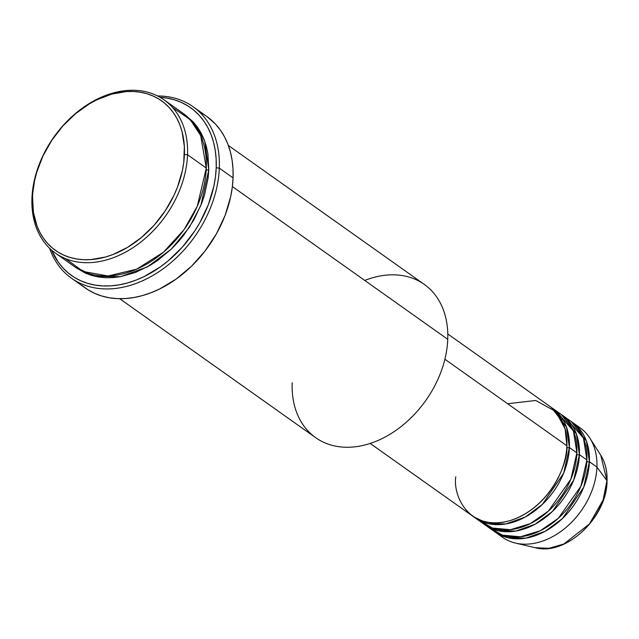 <?xml version="1.0" encoding="UTF-8"?>
<svg xmlns="http://www.w3.org/2000/svg" width="639" height="639" viewBox="0 0 639 639"><rect width="100%" height="100%" fill="white"/><g stroke="black" fill="none" stroke-linecap="round" stroke-linejoin="round"><path stroke-width="0.96" d="M589.893 438.154A67.095 48.828 125.3 0 1 596.922 467.061A67.095 48.828 -54.7 0 0 580.164 427.866A67.095 48.828 -54.7 0 0 576.242 425.446A67.095 48.828 125.3 0 1 589.893 438.154L600.732 455.176L606.93 480.664A2.236 1.022 2.2 0 1 607.05 481.031A2.236 1.022 -177.8 0 0 606.93 480.664A59.147 43.045 -54.7 0 0 600.732 455.176C605.293 462.476 607.393 471.087 607.05 481.023C607.018 517.63 565.635 556.441 535.123 547.687A59.147 43.045 -54.7 0 0 606.93 480.664L596.922 467.061L606.93 480.664L603.12 499.938L589.454 523.956L563.846 543.997L548.925 548.31L535.123 547.687L515.473 543.086A67.095 48.828 125.3 0 1 498.963 534.412M455.767 476.822C452.867 494.874 467.948 531.568 509.043 520.889C550.195 508.588 568.462 462.58 566.897 445.774A67.095 48.828 -54.7 0 0 550.139 406.572L447.795 333.981M475.025 517.798A67.095 48.828 125.3 0 0 534.388 511.168A67.095 48.828 125.3 0 0 569.397 447.548L566.41 426.892L551.377 407.482A67.095 48.828 125.3 0 1 552.647 408.345A67.095 48.828 125.3 0 1 569.397 447.548A2.236 1.022 2.2 0 1 566.809 447.436A2.236 1.022 -177.8 0 0 569.397 447.548L563.678 473.1L542.463 504.323L525.226 517.047L505.928 523.932L487.884 523.549L473.787 516.879A67.095 48.828 125.3 0 0 475.025 517.798L482.525 523.117A67.095 48.828 -54.7 0 0 541.896 516.488A67.095 48.828 -54.7 0 0 576.905 452.867A67.095 48.828 -54.7 0 0 560.147 413.665A67.095 48.828 -54.7 0 0 556.226 411.252L573.463 431.013L576.905 452.867L569.397 447.548L576.905 452.867L570.851 479.218L548.326 511.184L530.234 523.668L510.409 529.683L492.429 528.054L478.946 520.21M485.033 524.891A67.095 48.828 125.3 0 0 544.396 518.261A67.095 48.828 125.3 0 0 579.405 454.641L576.418 433.993L561.385 414.583A67.095 48.828 125.3 0 1 562.655 415.438A67.095 48.828 125.3 0 1 579.405 454.641A2.236 1.022 2.2 0 1 576.817 454.537A2.236 1.022 -177.8 0 0 579.405 454.641L573.686 480.193L552.471 511.416L535.234 524.148L515.937 531.033L497.893 530.65L483.795 523.98A67.095 48.828 125.3 0 0 485.033 524.891L492.533 530.218A67.095 48.828 -54.7 0 0 551.904 523.589A67.095 48.828 -54.7 0 0 586.914 459.968A67.095 48.828 -54.7 0 0 570.156 420.766A67.095 48.828 -54.7 0 0 566.234 418.345L583.471 438.114L586.914 459.968L579.405 454.641L586.914 459.968L580.859 486.311L558.334 518.277L540.243 530.769L520.418 536.776L502.438 535.155L488.955 527.311M495.041 531.991A67.095 48.828 125.3 0 0 554.404 525.362A67.095 48.828 125.3 0 0 589.414 461.741L586.426 441.086L571.394 421.676A67.095 48.828 125.3 0 1 572.664 422.539A67.095 48.828 125.3 0 1 589.414 461.741A2.236 1.022 2.2 0 1 586.826 461.638A2.236 1.022 -177.8 0 0 589.414 461.741L583.695 487.293L562.48 518.517L545.243 531.241L525.945 538.126L507.901 537.75L493.803 531.073A67.095 48.828 125.3 0 0 495.041 531.991L502.542 537.311A67.095 48.828 -54.7 0 0 561.913 530.682A67.095 48.828 -54.7 0 0 596.922 467.061L589.414 461.741L596.922 467.061A67.095 48.828 125.3 0 1 515.473 543.086M65.561 258.667L83.254 271.519L108.103 275.976L136.626 269.195L163.384 252.261L184.04 229.657L197.243 206.317L206.293 168.065L187.531 154.75A93.925 68.357 125.3 0 1 138.511 243.818A93.925 68.357 125.3 0 1 55.401 253.1A93.925 68.357 125.3 0 1 31.95 198.218L32.549 196.812A91.689 66.728 125.3 0 1 111.617 94.149A91.689 66.728 125.3 0 1 184.423 154.382L187.531 154.75A93.925 68.357 -54.7 0 0 112.943 93.054A93.925 68.357 -54.7 0 0 31.95 198.218A93.925 68.357 125.3 0 1 80.961 109.149A93.925 68.357 125.3 0 1 164.079 99.868A93.925 68.357 125.3 0 1 187.531 154.75L206.293 168.065A93.925 68.357 -54.7 0 0 182.842 113.175L164.079 99.868M364.749 280.433A93.925 68.357 125.3 0 1 447.747 339.301A93.925 68.357 -54.7 0 0 424.296 284.419L228.363 145.46M71.456 278.197A105.108 76.496 125.3 0 1 49.578 248.267A105.108 76.496 -54.7 0 0 144.398 279.922A105.108 76.496 -54.7 0 0 219.313 168.137A105.108 76.496 125.3 0 1 164.463 267.805A105.108 76.496 125.3 0 1 71.456 278.197L85.219 287.957A105.108 76.496 -54.7 0 0 178.217 277.566A105.108 76.496 -54.7 0 0 233.067 177.898L219.313 168.137L216.206 167.769A102.871 74.867 125.3 0 1 145.077 276.112A102.871 74.867 125.3 0 1 51.591 250.105L58.221 262.134L62.926 267.941L68.285 273.021L74.244 277.31L80.754 280.777L87.751 283.381L95.163 285.106L102.919 285.929L110.946 285.841L119.166 284.842L127.496 282.949L135.867 280.178L144.182 276.551L160.365 266.886L168.073 260.944L182.347 247.109L194.639 231.142L199.895 222.548L208.378 204.552L213.881 186.053L215.455 176.835L216.206 167.769L216.142 158.927L215.255 150.397L213.554 142.265L211.062 134.605L207.803 127.496L203.801 121.011L199.096 115.196L193.737 110.124L187.77 105.826L181.26 102.368L174.263 99.756L166.851 98.039L159.99 97.264A102.871 74.867 125.3 0 1 216.206 167.769L219.313 168.137A105.108 76.496 -54.7 0 0 157.585 95.97A105.108 76.496 125.3 0 1 193.066 106.721A105.108 76.496 125.3 0 1 219.313 168.137L233.067 177.898A105.108 76.496 -54.7 0 0 206.828 116.482A105.108 76.496 -54.7 0 0 199.576 112.121M206.213 169.734A2.236 1.022 -177.8 0 0 208.793 169.838L200.846 205.454L189.408 227.236L171.412 249.018L147.441 266.87L120.547 276.671L95.275 276.383L75.434 267.278L85.123 273.021L91.513 275.401L98.278 276.967L105.363 277.717L112.688 277.638L120.196 276.735L135.444 272.47L150.524 265.105L157.817 260.337L171.564 248.867L177.882 242.277L183.744 235.2L193.905 219.856L201.652 203.418L204.52 194.991L208.106 178.121L208.793 169.838A2.236 1.022 2.2 0 1 206.213 169.734M444.888 359.246L566.897 445.774L444.888 359.246M232.372 186.556L447.747 339.301L232.372 186.556M587.96 446.19L586.706 445.599M32.549 196.812L33.404 212.3L37.134 226.366L40.041 232.708L43.612 238.491L47.805 243.667L52.582 248.196L57.893 252.022L63.7 255.105L69.931 257.429L76.536 258.963L83.453 259.698L90.602 259.618L105.363 257.046L112.815 254.578L127.536 247.381L141.523 237.428L154.247 225.104L165.205 210.87L173.984 195.286L177.45 187.163L182.355 170.677L183.752 162.466L184.367 146.499L182.067 131.65L179.847 124.829L176.931 118.495L173.369 112.712L169.175 107.528L164.399 103.007L159.079 99.181L153.28 96.09L147.042 93.765L140.436 92.232L133.527 91.497L126.37 91.577L111.617 94.149L96.745 99.852L89.436 103.814L75.45 113.766L62.734 126.099L51.775 140.332L42.989 155.916L36.727 172.258L34.618 180.517L31.95 198.218A93.925 68.357 -54.7 0 0 106.537 259.921A93.925 68.357 -54.7 0 0 187.531 154.75L184.423 154.382A91.689 66.728 125.3 0 1 105.363 257.046A91.689 66.728 125.3 0 1 32.549 196.812M55.401 253.1L74.172 266.407A93.925 68.357 -54.7 0 0 157.282 257.134A93.925 68.357 -54.7 0 0 206.293 168.065L200.67 135.524L190.174 119.533L172.682 107.616M184.08 114.085L193.17 121.841L197.467 127.145L201.125 133.072L204.105 139.558L206.381 146.555L207.931 153.975L208.793 169.838L204.704 141.163L197.02 126.522L184.08 114.085M206.748 116.426L215.583 124.182L220.391 130.124L224.481 136.754L227.819 144.015L230.359 151.842L232.101 160.149L233.003 168.864L233.067 177.898L232.3 187.163L230.695 196.58L225.072 215.479L216.405 233.866L205.039 251.039L191.404 266.335L176.021 279.171L159.486 289.044L150.98 292.75L142.433 295.585L133.918 297.518L125.524 298.533L117.32 298.621L109.397 297.782L101.825 296.025L94.676 293.357L88.022 289.818L81.928 285.433M119.693 298.693L315.626 437.651A93.925 68.357 -54.7 0 0 398.736 428.37A93.925 68.357 -54.7 0 0 447.747 339.301A93.925 68.357 125.3 0 1 366.754 444.472A93.925 68.357 125.3 0 1 292.175 382.769M370.173 443.434L472.517 516.016A67.095 48.828 -54.7 0 0 531.888 509.395A67.095 48.828 -54.7 0 0 566.897 445.774L565.076 428.785L555.73 411.484L535.722 400.477L507.606 403.72M561.633 417.531L560.107 416.38M486.67 523.245L485.073 522.183M552.647 408.345L560.147 413.665M193.066 106.721L206.828 116.482M572.664 422.539L580.164 427.866M562.655 415.438L570.156 420.766M562.975 419.615L561.098 418.936"/></g></svg>
